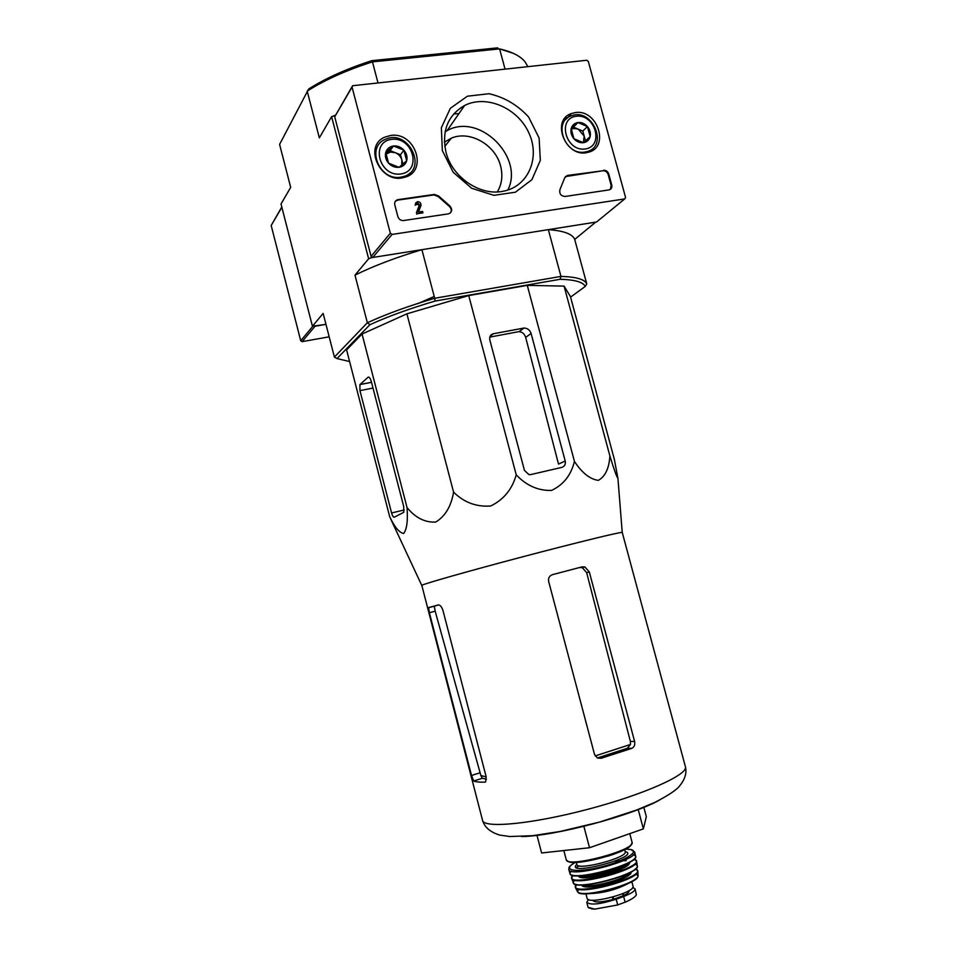 <?xml version="1.0" encoding="UTF-8"?>
<svg xmlns="http://www.w3.org/2000/svg" width="957" height="957" viewBox="0 0 957 957"><rect width="100%" height="100%" fill="white"/><g stroke="black" fill="none" stroke-linecap="round" stroke-linejoin="round"><path stroke-width="1.44" d="M685.415 766.748L622.229 532.403C620.997 531.757 576.126 542.691 522.295 556.902C468.475 571.114 423.269 583.961 421.81 585.325L482.543 820.352C483.584 828.606 531.781 824.156 588.065 809.239C644.36 794.418 688.526 774.464 685.415 766.748C687.078 773.639 684.554 780.709 677.855 787.934C673.62 791.846 665.988 796.643 654.947 802.325L636.632 810.017L599.453 822.099L560.168 831.454L532.547 835.7L509.746 836.526L499.602 835.054C490.271 832.159 484.589 827.255 482.543 820.352M395.385 528.994L389.643 516.505C394.535 527.032 399.225 532.69 403.675 533.48C406.881 529.281 408.005 520.632 407.024 507.521C415.422 517.821 424.992 522.666 435.734 522.043C445.232 516.29 451.178 506.313 453.57 492.125C464.085 502.485 476.478 507.102 490.726 505.99C503.645 499.674 512.151 489.29 516.242 474.851C526.434 485.63 538.205 490.821 551.543 490.427C563.41 484.852 571.054 475.186 574.451 461.43C582.047 472.949 590.002 479.266 598.34 480.378C605.255 476.49 609.107 468.344 609.896 455.951C614.011 469.48 616.691 476.981 617.947 478.464L614.334 459.288L570.408 296.538L564.08 286.095L609.896 455.951M486.18 776.893L480.869 775.541L435.16 611.176L434.287 606.188L438.485 604.908M429.37 612.719L471.526 775.469L473.691 781.02C475.737 781.905 479.445 782.288 484.828 782.168L485.654 781.821L486.168 776.821L442.995 610.578C441.715 606.714 440.124 604.836 438.198 604.956L428.604 607.683L429.37 612.719L435.16 611.176M480.869 775.541L482.34 778.268L486.479 779.213M597.467 757.956L627.421 748.254L630.46 744.462L595.194 755.934M634.611 741.472L589.321 571.999L584.918 566.963L582.059 566.867L552.5 574.643C549.414 575.791 548.134 578.028 548.636 581.378L594.512 754.379L597.3 757.872L601.235 758.255L631.728 748.374C634.264 747.13 635.233 744.833 634.611 741.472L630.376 741.4L630.46 744.462M582.059 566.867L552.153 574.75M579.487 567.549L582.323 567.657L586.653 572.681L630.376 741.4M536.961 835.198L541.602 852.974L589.524 847.735L643.367 828.882L646.334 816.668L643.798 807.194M643.367 828.882L638.175 809.431M589.524 847.735L583.842 826.214M492.604 334.328L491.3 334.711M574.451 461.43L527.271 285.377L564.08 286.095M489.817 339.914L524.448 470.389L528.91 474.612L530.812 474.564L561.783 467.399C564.63 466.406 565.778 464.277 565.216 461.023L531.099 333.491C529.867 329.962 527.51 328.155 524.017 328.048L493.393 333.73C490.474 334.603 489.278 336.673 489.817 339.914M516.242 474.851L468.739 295.569L527.271 285.377M453.57 492.125L406.904 313.824L468.739 295.569M407.024 507.521L362.045 334.029L406.904 313.824M389.643 516.505L346.59 349.879L362.045 334.029M403.722 506.588L371.448 382.022C370.347 378.266 369.223 376.675 368.086 377.225L359.916 384.594L359.952 390.623L391.569 512.94C392.43 515.919 393.339 517.33 394.284 517.199L403.77 512.306L403.722 506.588M497.317 191.914C501.911 184.211 502.999 175.586 500.595 166.051C495.523 144.854 469.851 130.116 451.357 138.155L444.407 142.162M458.941 113.644L453.714 113.919M463.128 107.627L461.226 107.435M335.297 115.366L331.612 116.682L319.339 137.868L307.197 91.106C324.902 79.886 346.649 70.136 372.452 61.87L371.854 60.662C346.936 68.689 325.87 78.139 308.656 89.001L279.6 144.399L290.677 187.357L281.023 204.008L312.437 326.253L323.143 313.394L334.4 357.069L337.008 358.564L349.616 361.555M527.857 66.643L525.106 61.918C520.476 56.092 511.971 51.75 499.59 48.891L513.239 53.305M371.854 60.662L497.748 47.85M377.991 82.876L372.452 61.87L499.59 48.891L505.045 69.107M354.987 275.137C373.421 266.022 395.731 257.529 421.905 249.681L371.436 257.672L368.636 258.749L354.987 275.137L367.356 322.76C385.982 314.183 408.424 306.025 434.693 298.273L421.905 249.681M329.184 336.816L302.113 341.661L315.044 326.241L325.966 324.339L312.437 326.253M331.612 116.682L368.636 258.749M334.376 115.474L371.436 257.672M565.348 117.723L565.826 119.481M334.4 357.069L367.356 322.76L369.892 324.71C388.004 316.432 409.752 308.549 435.136 301.048L434.693 298.273L560.958 276.406L548.337 229.644L593.83 222.431L594.859 222.861L574.702 239.394L586.761 283.93L585.217 286.454L570.563 297.125M566.054 116.981L566.532 118.764M435.136 301.048L560.156 279.288L560.958 276.406C576.198 276.836 584.811 279.348 586.761 283.93M548.337 229.644C563.745 230.769 572.525 234.022 574.702 239.394M560.156 279.288C574.846 279.695 583.196 282.088 585.217 286.454M369.892 324.71L337.008 358.564M523.288 328.143L519.089 331.672C522.295 331.923 524.484 333.814 525.668 337.378L558.505 464.085L565.216 461.023M518.395 331.732L489.805 337.103M302.113 341.661L300.725 340.752L271.19 225.493L281.789 206.987M315.044 326.241L313.609 325.296M417.635 303.704L434.215 296.467M588.304 61.415L625.567 197.429L624.765 198.912L392.083 234.429L390.336 233.233L352.068 87.111L352.607 85.723L586.749 60.255L588.304 61.415M597.312 221.366L624.73 198.912L596.522 222.012L372.763 257.457L371.089 256.332L334.711 116.802L352.02 86.74M442.349 150.632L453.199 172.296L471.669 188.266L493.92 195.336L515.416 192.201L531.913 179.677L540.322 160.357L539.114 138.023L528.587 116.957C517.438 104.863 504.231 97.124 488.955 93.726L467.399 96.202L450.352 108.297L441.356 127.736L442.349 150.632M575.241 112.591L571.496 113.512C550.203 120.247 566.161 158.551 587.706 152.378C610.195 148.156 597.814 108.775 575.241 112.591M390.671 135.475L384.881 137.126C362.536 146.242 381.101 184.797 404.237 177.368C428.664 171.961 415.446 131.312 390.671 135.475M434.311 194.427L438.617 196.006L449.575 205.695C452.637 209.2 452.326 211.904 448.666 213.818L403.627 220.541C400.792 220.672 398.866 219.344 397.849 216.557L394.786 204.906C394.32 202.31 395.253 200.587 397.574 199.714L434.311 194.427L433.868 194.941L438.174 196.52L438.617 196.006M603.544 170.262C606.056 170.179 607.791 171.435 608.76 174.042L611.738 184.964C612.229 187.536 611.356 189.175 609.13 189.893L565.049 196.472C560.79 195.982 559.103 193.649 559.989 189.486L564.678 177.918L567.226 175.466L602.97 170.765C605.482 170.681 607.216 171.949 608.185 174.557L611.164 185.455L610.351 189.378M507.844 190.06C524.532 157.127 479.278 112.292 447.098 130.631L445.137 131.719M445.974 152.199C452.039 177.093 479.66 195.958 502.592 191.352C527.666 187.213 540.49 158.527 529.137 133.501C518.287 108.32 486.539 94.229 464.612 105.485C447.78 115.307 441.572 130.882 445.974 152.199M562.74 123.106L562.13 123.357M588.806 152.079L589.356 150.716M377.022 147.737L375.168 149.029M409.022 175.346L409.728 173.157M416.965 203.709L419.202 205.384L419.633 204.882L417.754 203.04L416.917 204.595L415.565 204.798L417.24 201.688C419.812 201.616 421.056 202.872 420.972 205.456L418.46 212.071L422.551 211.461L422.922 212.861L417.18 213.71L416.809 212.31L419.633 204.882M415.565 204.798L416.917 204.595M415.135 205.3L415.828 202.728M417.18 213.71L422.922 212.861M416.75 214.201L416.809 212.31M450.436 212.897C451.836 210.528 451.393 208.291 449.12 206.198L438.174 196.52M395.313 201.329L397.717 200.109L433.868 194.941M416.379 212.813L419.202 205.384M565.408 176.578L602.97 170.765M571.173 128.609L577.944 122.532L587.419 126.527L590.17 136.588L583.447 142.701L573.925 138.729L571.173 128.609C572.178 125.14 574.439 123.106 577.944 122.532C581.521 122.209 584.679 123.549 587.419 126.527C589.99 129.662 590.9 133.011 590.17 136.588C589.177 140.057 586.94 142.091 583.447 142.701C579.87 143.036 576.7 141.72 573.925 138.729C571.341 135.571 570.42 132.198 571.173 128.609M585.158 148.993C565.814 151.804 556.771 118.465 576.234 116.24C595.445 113.68 604.441 146.517 585.158 148.993M584.823 152.067C564.75 155.835 552.297 121.001 571.796 115.653C592.67 107.842 608.808 146.529 586.808 151.661L584.823 152.067M561.735 124.685L562.907 124.123M588.1 151.242L587.514 152.414M571.221 129.291L573.769 128.453L578.112 129.087L584.177 136.061L582.813 131.073L573.399 127.114L571.197 129.087M585.493 140.87L584.177 136.061L583.375 142.689M582.813 131.073L587.419 126.527M573.399 127.114L577.944 122.532M385.743 152.486L393.435 145.978L403.878 150.141L406.677 160.788L399.045 167.319L388.554 163.18L385.743 152.486C386.951 148.79 389.511 146.624 393.435 145.978C397.418 145.62 400.899 147.007 403.878 150.141C406.653 153.455 407.586 156.996 406.677 160.788C405.505 164.472 402.957 166.65 399.045 167.319C395.062 167.702 391.569 166.327 388.554 163.18C385.755 159.855 384.822 156.29 385.743 152.486M400.804 173.983C379.199 177.105 369.964 141.827 391.688 139.339C413.125 136.48 422.312 171.207 400.804 173.983M400.732 177.177C379.104 181.232 365.442 146.254 385.874 139.16C408.675 128.92 428.21 169.568 403.818 176.483L400.732 177.177M374.797 150.919L376.352 149.555M408.22 174.33L407.371 176.232M385.946 154.185L390.48 152.055L395.301 152.701C398.65 154.161 400.839 156.601 401.868 160.034L400.481 154.759L390.109 150.632L385.946 154.161M402.957 164.173L401.868 160.034L401.737 165.214M400.481 154.759L403.878 150.141M390.109 150.632L393.435 145.978M632.768 887.39L635.041 888.838L636.345 894.687C635.484 896.876 631.74 899.377 625.136 902.188L617.708 904.951L594.775 909.138L588.077 907.296L586.773 902.343L588.531 899.544M635.041 888.838C635.185 890.943 631.381 893.491 623.629 896.482L616.188 899.221C600.278 904.305 590.469 905.346 586.773 902.343M631.811 881.648L633.008 886.122C636.046 892.486 587.55 905.298 587.084 898.252L585.911 893.79M629.084 890.56L629.132 890.74C629.359 892.008 627.601 893.587 623.856 895.489L613.066 899.46C601.403 902.391 594.632 902.69 592.73 900.358L592.682 900.19M471.526 775.469L480.019 772.778M473.691 781.02L482.34 778.268M484.828 782.168L485.462 781.965M428.736 607.504L434.406 606.02M631.728 748.374L627.421 748.254M601.235 758.255L597.778 758.1M589.321 571.999L586.653 572.681M659.6 800.04C631.464 815.783 554.055 836.274 521.637 836.562M531.099 333.491L525.668 337.378M493.393 333.73L490.128 336.23M391.569 512.94L404.225 509.985M359.952 390.623L373.015 388.063M368.086 377.225L368.792 377.082M359.988 384.523L371.507 382.286M300.725 340.752L312.772 326.289M271.19 225.493L281.86 207.25M372.763 257.457L392.083 234.429M371.089 256.332L390.336 233.233M334.711 116.802L352.068 87.111M625.136 902.188L623.629 896.482M617.708 904.951L616.188 899.221M629.778 833.643L632.063 842.256C636.202 850.055 566.436 868.489 566.233 859.649L563.84 850.546M631.393 844.218C630.496 852.053 572.442 867.401 567.776 861.037M624.646 849.577L625.208 851.682C628.211 857.604 577.131 871.097 576.856 864.458L576.305 862.365M625.16 851.527C643.188 856.324 563.517 877.39 576.82 864.303M568.793 869.411C569.212 878.502 638.738 860.128 634.658 852.017L630.854 849.517L625.519 849.11L630.256 849.445C641.334 851.156 623.186 861.838 598.819 867.473C574.415 873.263 561.257 869.985 575.336 862.389C566.999 867.509 569.415 867.568 568.793 869.411L569.894 873.203M635.604 855.965L635.604 855.965C639.061 864.219 570.946 882.21 569.929 873.322C570.958 882.713 639.3 864.649 635.604 855.965L634.658 852.017M633.331 854.757C652.231 861.467 558.194 886.326 571.305 871.157M576.329 867.461L579.356 865.882M621.823 865.965C610.698 871.049 599.034 874.136 586.844 875.212M627.936 863.154C624.706 869.458 586.067 879.674 580.145 875.787M629.383 862.377C632.625 868.86 578.889 883.06 578.507 875.822M582.526 871.384L585.11 869.985M615.219 861.121L623.689 860.51M634.084 859.051C653.057 865.834 559.63 890.524 572.776 875.26M636.596 861.109L636.632 861.3C639.264 869.662 573.458 887.043 571.676 878.466L571.604 878.287M637.23 865.403L637.29 865.81C639.228 874.184 575.731 890.967 573.315 882.713L573.171 882.342M634.898 864.219C654.05 871.037 561.34 895.549 574.619 880.153M579.2 876.696L580.899 875.751M629.491 872.832C625.95 879.052 589.727 888.634 583.579 884.974M631.034 871.994C633.737 878.502 582.681 892.008 581.82 884.998M586.127 880.249L587.478 879.495M617.696 870.499L624.933 869.985M635.592 868.789C652.674 875.799 564.881 899.006 576.281 884.471M637.829 870.87L637.841 871.277C638.953 879.615 578.65 895.549 575.54 887.737L575.36 887.39M638.056 874.842L638.08 875.523C638.582 883.766 581.019 898.97 577.43 891.553L577.131 890.955M635.807 874.219C652.255 881.134 567.884 903.444 578.77 889.292M627.266 883.957C615.865 889.747 603.771 892.941 590.995 893.539M613.066 899.46L612.444 897.14M613.736 899.245L613.126 896.948M623.856 895.489L623.318 893.431M623.294 895.728L622.744 893.671M595.386 909.15L591.498 908.863M622.229 532.403L617.947 478.464M421.75 585.373L390.707 518.981M428.604 607.683L434.287 606.188M584.918 566.963L582.323 567.657M444.79 146.337L451.357 138.155M524.017 328.048L519.089 331.672M359.916 384.594L371.519 382.333M447.098 130.631L464.612 105.485M567.31 118.094L571.496 113.512M586.808 151.661L585.696 152.713M403.818 176.483L402.897 177.679M632.063 842.256C631.895 846.383 623.976 850.976 608.317 856.037L582.287 861.862C572.585 862.257 567.573 861.97 567.238 861.001L566.233 859.649M626.165 860.738L620.722 860.57M572.717 875.248L571.676 878.466L573.315 882.713C575.767 891.398 639.408 874.578 637.29 865.81L636.632 861.3L634.12 859.015M576.21 884.447L575.54 887.737L577.43 891.553C581.509 899.64 638.486 884.579 638.08 875.523L637.841 871.277L635.639 868.741M588.591 907.858L594.775 909.138"/></g></svg>
